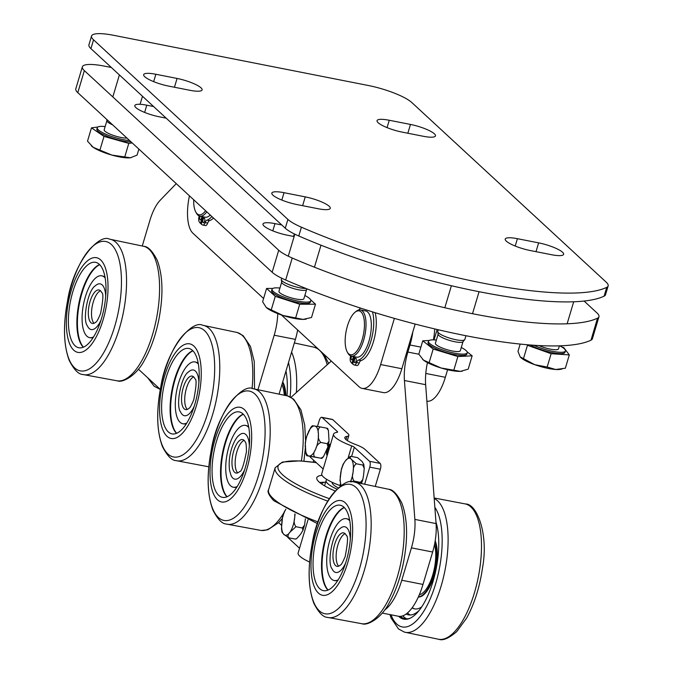<?xml version="1.0" encoding="UTF-8"?>
<svg xmlns="http://www.w3.org/2000/svg" width="673" height="673" viewBox="0 0 673 673"><rect width="100%" height="100%" fill="white"/><g stroke="black" fill="none" stroke-linecap="round" stroke-linejoin="round"><path stroke-width="1.01" d="M584.097 301.041L596.968 312.937A35.29 7.639 -163.4 0 1 598.962 316.747A35.29 7.639 -163.4 0 1 597.54 318.169L590.978 340.185A35.29 7.639 16.6 0 0 592.4 338.763L598.962 316.747M77.799 92.655L84.361 70.64A35.29 7.639 -163.4 0 1 82.358 66.829L75.797 88.844A35.29 7.639 16.6 0 0 77.799 92.655L272.153 272.245A35.29 7.639 16.6 0 0 285.663 280.027L292.225 258.011A212.483 45.991 16.6 0 0 597.54 318.169M285.663 280.027A212.483 45.991 16.6 0 0 590.978 340.185M111.331 67.485L104.534 66.147A35.29 7.639 -163.4 0 0 82.358 66.829M84.361 70.64L278.715 250.23L272.153 272.245M292.225 258.011A35.29 7.639 -163.4 0 1 278.715 250.23M166.164 118.162L159.375 116.816A19.054 4.122 -163.4 0 1 134.819 105.56A19.054 4.122 -163.4 0 1 146.79 105.19L153.587 106.527M294.118 236.543L287.539 235.247A19.054 4.122 -163.4 0 1 262.983 223.991A19.054 4.122 -163.4 0 1 274.954 223.621L281.751 224.959M394.386 318.379L380.624 364.547A35.29 13.906 101.1 0 1 362.15 388.405L383.366 392.586A35.29 13.906 -78.9 0 0 401.848 368.728L415.165 324.05M263.58 298.509L192.899 233.203A35.29 13.906 101.1 0 1 189.45 195.826M362.15 388.405A35.29 13.906 101.1 0 1 359.13 386.798L281.364 314.939M426.884 401.167A35.29 13.906 -78.9 0 0 445.341 377.301L447.595 369.738M437.13 329.492L434.035 339.882M604.102 296.162A35.29 7.639 16.6 0 0 605.523 294.74L608.148 285.932A35.29 7.639 -163.4 0 1 606.726 287.354L604.102 296.162A212.483 45.991 -163.4 0 1 298.787 235.996L301.411 227.196A35.29 7.639 -163.4 0 1 287.901 219.415L93.547 39.825A35.29 7.639 -163.4 0 1 91.553 36.014A35.29 7.639 -163.4 0 1 113.72 35.324L368.324 85.496A35.29 7.639 -163.4 0 1 411.8 102.532L606.154 282.122A35.29 7.639 -163.4 0 1 608.148 285.932M91.553 36.014L88.929 44.813A35.29 7.639 16.6 0 0 90.922 48.624L285.276 228.214A35.29 7.639 16.6 0 0 298.787 235.996M301.411 227.196A212.483 45.991 16.6 0 0 606.726 287.354M551.448 254.705L530.231 250.524A19.408 4.198 -163.4 0 1 505.221 239.058A19.408 4.198 -163.4 0 1 517.411 238.688L538.627 242.869A19.408 4.198 -163.4 0 1 563.638 254.335A19.408 4.198 -163.4 0 1 551.448 254.705M155.858 74.266L177.075 78.447A19.408 4.198 -163.4 0 1 202.085 89.913A19.408 4.198 -163.4 0 1 189.895 90.291L168.679 86.11A19.408 4.198 -163.4 0 1 143.669 74.644A19.408 4.198 -163.4 0 1 155.858 74.266L153.663 81.635M284.031 192.697L305.248 196.878A19.408 4.198 -163.4 0 1 330.258 208.344A19.408 4.198 -163.4 0 1 318.06 208.723L296.843 204.542A19.408 4.198 -163.4 0 1 271.833 193.075A19.408 4.198 -163.4 0 1 284.031 192.697L281.827 200.066M389.246 120.257L410.463 124.438A19.408 4.198 -163.4 0 1 435.473 135.904A19.408 4.198 -163.4 0 1 423.283 136.274L402.059 132.093A19.408 4.198 -163.4 0 1 377.057 120.627A19.408 4.198 -163.4 0 1 389.246 120.257L387.051 127.618M177.529 437.189A48.229 19.004 -78.9 0 0 201.059 379.538A48.229 19.004 -78.9 0 0 183.283 345.156A48.229 19.004 -78.9 0 0 159.762 402.816A48.229 19.004 -78.9 0 0 177.529 437.189M176.511 433.336A43.526 17.145 101.1 0 1 171.783 391.038A43.526 17.145 101.1 0 1 191.494 351.323A43.526 17.145 101.1 0 1 192.798 350.683M183.006 349.649A43.526 17.145 101.1 0 1 188.827 348.471A43.526 17.145 101.1 0 1 198.375 387.53A43.526 17.145 101.1 0 1 177.815 432.705A43.526 17.145 101.1 0 1 171.994 433.883A43.526 17.145 101.1 0 1 162.445 394.815A43.526 17.145 101.1 0 1 183.006 349.649M176.663 433.277A43.787 17.254 101.1 0 1 171.994 423.014A43.787 17.254 101.1 0 1 182.425 362.082A43.787 17.254 101.1 0 1 192.907 350.801M198.392 364.127A31.505 12.408 -78.9 0 0 194.985 361.939A31.505 12.408 -78.9 0 0 179.657 379.69A31.505 12.408 -78.9 0 0 176.276 414.459A31.505 12.408 -78.9 0 0 182.804 423.754A31.505 12.408 -78.9 0 0 186.791 423.023M182.804 423.754L183.443 423.881A31.505 12.408 -78.9 0 0 186.429 423.595M198.283 363.462A31.505 12.408 -78.9 0 0 195.624 362.066L194.985 361.939M104.029 264.666A48.229 19.004 -78.9 0 0 74.896 280.103A48.229 19.004 -78.9 0 0 70.362 345.426A48.229 19.004 -78.9 0 0 99.495 329.989A48.229 19.004 -78.9 0 0 104.029 264.666M83.292 347.209A43.526 17.145 101.1 0 1 80.491 343.154A43.526 17.145 101.1 0 1 79.885 298.711A43.526 17.145 101.1 0 1 99.579 264.556M72.011 341.489A43.526 17.145 101.1 0 1 72.827 291.754A43.526 17.145 101.1 0 1 95.608 262.335A43.526 17.145 101.1 0 1 102.38 268.603A43.526 17.145 101.1 0 1 101.564 318.329A43.526 17.145 101.1 0 1 78.783 347.748A43.526 17.145 101.1 0 1 72.011 341.489M83.444 347.142A43.787 17.254 101.1 0 1 79.397 303.506A43.787 17.254 101.1 0 1 99.697 264.674M105.181 277.991A31.505 12.408 -78.9 0 0 101.774 275.804A31.505 12.408 -78.9 0 0 83.225 305.794A31.505 12.408 -78.9 0 0 89.593 337.627A31.505 12.408 -78.9 0 0 93.581 336.895M105.072 277.335A31.505 12.408 -78.9 0 0 102.405 275.93L101.774 275.804M89.593 337.627L90.224 337.753A31.505 12.408 -78.9 0 0 90.813 337.829A31.505 12.408 -78.9 0 0 93.219 337.467M286.992 395.758A55.968 22.049 -78.9 0 0 285.983 371.008M282.534 382.575A31.505 12.408 101.1 0 1 285.217 395.27M285.857 395.446A31.505 12.408 -78.9 0 0 282.727 381.911M286.336 373.027A50.467 19.887 -78.9 0 0 285.84 371.471M194.186 406.374A23.294 9.178 101.1 0 1 182.4 414.644A23.294 9.178 101.1 0 1 180.574 411.943C175.485 406.147 181.079 376.106 188.44 372.026A23.294 9.178 101.1 0 1 195.389 371.059A23.294 9.178 101.1 0 1 198.922 382.34M184.141 408.805A17.061 6.722 -78.9 0 0 185.597 409.588A17.061 6.722 -78.9 0 0 189.231 408.099C189.828 408.225 191.334 405.466 193.74 399.829C196.381 386.159 196.794 379.177 194.985 378.865A17.061 6.722 -78.9 0 0 193.656 376.888A17.061 6.722 -78.9 0 0 192.192 376.114A17.061 6.722 -78.9 0 0 182.736 389.574A17.061 6.722 -78.9 0 0 184.141 408.805M193.689 376.922A17.061 6.722 -78.9 0 0 185.487 392.174A17.061 6.722 -78.9 0 0 187.287 409.403M100.975 320.239A23.294 9.178 101.1 0 1 89.189 328.508A23.294 9.178 101.1 0 1 87.364 325.808C82.274 320.012 87.869 289.97 95.23 285.89A23.294 9.178 101.1 0 1 102.178 284.923A23.294 9.178 101.1 0 1 105.711 296.213M90.922 322.678A17.061 6.722 -78.9 0 0 92.386 323.452A17.061 6.722 -78.9 0 0 96.012 321.963C96.618 322.098 98.115 319.339 100.521 313.694C103.171 300.032 103.583 293.041 101.774 292.73A17.061 6.722 -78.9 0 0 100.437 290.753A17.061 6.722 -78.9 0 0 98.981 289.979A17.061 6.722 -78.9 0 0 89.526 303.439A17.061 6.722 -78.9 0 0 90.922 322.678M100.47 290.786A17.061 6.722 -78.9 0 0 92.268 306.047A17.061 6.722 -78.9 0 0 94.077 323.267M281.928 384.586A29.41 11.584 101.1 0 1 284.25 395.009M160.317 389.431L138.419 369.191M277.756 313.626A35.29 13.906 101.1 0 1 274.189 335.213L258.028 389.431M142.297 245.889L149.902 220.374A35.29 13.906 101.1 0 1 160.275 200.175L176.259 183.636M279.211 393.705L295.405 339.394A35.29 13.906 -78.9 0 0 297.643 329.989M412.801 331.982A35.29 13.906 101.1 0 1 409.983 344.98L420.894 347.125M331.293 361.073L291.014 397.348M281.524 525.293L278.656 522.643M414.862 519.405L404.431 380.506L425.647 384.687L436.079 523.586L414.862 519.405A35.29 13.906 101.1 0 1 411.422 547.847L401.764 580.252A47.06 18.541 101.1 0 1 384.594 610.049M418.867 354.234L407.872 352.063A35.29 13.906 -78.9 0 0 404.431 380.506M407.872 352.063L409.983 344.98M313.122 462.166L313.694 460.256M433.42 339.857A35.29 13.906 -78.9 0 0 434.708 328.92M425.647 384.687A35.29 13.906 101.1 0 1 427.448 362.612M382.247 613.069L398.349 616.241A47.06 18.541 -78.9 0 0 422.981 584.433L432.646 552.028A35.29 13.906 -78.9 0 0 436.079 523.586M244.619 469.821A23.294 9.178 101.1 0 1 231.016 475.39L229.527 470.183C227.508 453.636 234.658 438.636 238.881 435.473A23.294 9.178 101.1 0 1 248.968 441.883A23.294 9.178 101.1 0 1 249.355 445.787M245.426 442.312A17.061 6.722 -78.9 0 0 242.633 439.562A17.061 6.722 -78.9 0 0 234.583 448.487A17.061 6.722 -78.9 0 0 232.278 466.86A17.061 6.722 -78.9 0 0 236.038 473.035A17.061 6.722 -78.9 0 0 239.664 471.546C241.456 471.95 243.719 465.321 246.461 451.676C246.377 445.543 246.032 442.422 245.426 442.312M244.122 440.369A17.061 6.722 -78.9 0 0 235.457 467.483A17.061 6.722 -78.9 0 0 237.72 472.85M345.602 563.133A23.294 9.178 101.1 0 1 333.816 571.402A23.294 9.178 101.1 0 1 331.991 568.702C326.901 562.906 332.496 532.865 339.857 528.785A23.294 9.178 101.1 0 1 346.814 527.817A23.294 9.178 101.1 0 1 350.339 539.098M335.558 565.564A17.061 6.722 -78.9 0 0 337.013 566.346A17.061 6.722 -78.9 0 0 340.647 564.857C341.245 564.984 342.75 562.233 345.156 556.588C347.798 542.926 348.219 535.935 346.402 535.624A17.061 6.722 -78.9 0 0 345.072 533.647A17.061 6.722 -78.9 0 0 343.609 532.873A17.061 6.722 -78.9 0 0 334.153 546.333A17.061 6.722 -78.9 0 0 335.558 565.564M345.106 533.681A17.061 6.722 -78.9 0 0 336.904 548.932A17.061 6.722 -78.9 0 0 338.704 566.161M241.733 407.796A48.229 19.004 -78.9 0 0 213.072 446.906A48.229 19.004 -78.9 0 0 219.953 501.461A48.229 19.004 -78.9 0 0 248.623 462.343A48.229 19.004 -78.9 0 0 241.733 407.796M226.944 496.792A43.526 17.145 101.1 0 1 222.511 452.979A43.526 17.145 101.1 0 1 243.231 414.139M221.022 496.893A43.526 17.145 101.1 0 1 214.401 449.48A43.526 17.145 101.1 0 1 239.26 411.918A43.526 17.145 101.1 0 1 240.673 412.364A43.526 17.145 101.1 0 1 247.294 459.768A43.526 17.145 101.1 0 1 222.427 497.33A43.526 17.145 101.1 0 1 221.022 496.893M227.095 496.724A43.787 17.254 101.1 0 1 223.041 453.089A43.787 17.254 101.1 0 1 243.348 414.257M248.833 427.574A31.505 12.408 -78.9 0 0 245.426 425.386A31.505 12.408 -78.9 0 0 225.724 467.23A31.505 12.408 -78.9 0 0 233.245 487.21A31.505 12.408 -78.9 0 0 237.224 486.478M248.716 426.918A31.505 12.408 -78.9 0 0 246.057 425.513L245.426 425.386M233.245 487.21L233.876 487.336A31.505 12.408 -78.9 0 0 236.871 487.05M343.112 501.292A48.229 19.004 -78.9 0 0 314.299 539.157A48.229 19.004 -78.9 0 0 320.533 594.579A48.229 19.004 -78.9 0 0 349.346 556.714A48.229 19.004 -78.9 0 0 343.112 501.292M327.928 590.095A43.526 17.145 101.1 0 1 323.486 546.291A43.526 17.145 101.1 0 1 344.214 507.45M321.635 590.028A43.526 17.145 101.1 0 1 315.486 542.312A43.526 17.145 101.1 0 1 340.244 505.23A43.526 17.145 101.1 0 1 342.019 505.844A43.526 17.145 101.1 0 1 348.168 553.559A43.526 17.145 101.1 0 1 323.41 590.642A43.526 17.145 101.1 0 1 321.635 590.028M328.079 590.036A43.787 17.254 101.1 0 1 324.024 546.4A43.787 17.254 101.1 0 1 344.332 507.56M349.817 520.885A31.505 12.408 -78.9 0 0 346.402 518.698A31.505 12.408 -78.9 0 0 326.716 559.877A31.505 12.408 -78.9 0 0 334.22 580.521A31.505 12.408 -78.9 0 0 338.208 579.79M349.699 520.221A31.505 12.408 -78.9 0 0 347.041 518.824L346.402 518.698M334.22 580.521L334.86 580.639A31.505 12.408 -78.9 0 0 337.854 580.353M434.522 544.499A29.41 11.584 101.1 0 1 432.68 575.171A29.41 11.584 101.1 0 1 419.304 594.747M332.184 482.305L332.176 482.331A22.352 4.837 16.6 0 0 338.283 487.917M298.122 553.013A29.41 6.368 16.6 0 0 309.614 562.039A29.41 6.368 16.6 0 1 298.122 553.013L307.982 519.926L298.122 553.013M288.01 537.601L299.544 548.251L288.01 537.601M375.408 485.881L380.371 469.232A4.703 1.851 -78.9 0 0 380.127 463.394L364.951 449.362A16.472 3.567 -163.4 0 0 355.723 444.559A17.649 3.819 16.6 0 1 346.031 439.595L345.628 439.301M380.127 463.394L369.519 461.299L354.343 447.276A4.703 1.018 16.6 0 0 351.701 445.896A29.41 6.368 -163.4 0 1 333.556 434.144A29.41 6.368 -163.4 0 1 337.03 432.344A4.703 1.018 16.6 0 0 337.585 432.058A4.703 1.018 16.6 0 0 337.324 431.544L322.14 417.521L332.748 419.607L347.933 433.639A16.472 3.567 -163.4 0 1 348.858 435.414A16.472 3.567 -163.4 0 1 346.915 436.424A17.649 3.819 16.6 0 0 344.828 437.5A17.649 3.819 16.6 0 0 345.644 439.233M333.556 434.144L321.744 473.767A29.41 6.368 16.6 0 0 339.89 485.527A4.703 1.018 -163.4 0 1 340.824 485.898M309.858 456.328A4.703 1.851 101.1 0 0 310.329 457.144L323.166 469.005M317.505 426.404L319.271 420.482A4.703 1.851 101.1 0 1 321.736 417.302A4.703 1.851 101.1 0 1 322.14 417.521M328.239 445.711L328.979 444.416L330.527 444.298M330.283 446.165L329.467 445.139L327.81 448.588L329.366 448.21M330.25 445.248L329.467 445.139M327.213 455.419L326.876 449.774M332.748 419.607A4.703 1.851 -78.9 0 0 332.344 419.397L321.736 417.302M364.816 483.727L369.763 467.138L380.371 469.232M369.519 461.299A4.703 1.851 101.1 0 1 369.763 467.138M327.549 454.233L327.255 450.767L328.634 449.017M330.544 444.104L329.198 444.458L327.398 448.714C326.346 452.441 326.27 454.637 327.154 455.301L327.229 455.36M327.81 448.588L329.408 448.033M410.008 618.26A55.287 21.78 101.1 0 1 404.944 618.697A55.287 21.78 101.1 0 1 400.41 616.359M398.635 616.291A55.968 22.049 -78.9 0 0 409.445 618.504A55.968 22.049 -78.9 0 0 437.543 560.55A55.968 22.049 -78.9 0 0 435.961 522.071M402.791 615.829A55.287 21.78 -78.9 0 0 406.786 618.857M436.205 525.924A43.787 17.254 101.1 0 1 437.189 527.237A43.787 17.254 101.1 0 1 437.341 527.472M421.693 606.895A43.787 17.254 101.1 0 1 414.593 608.872A43.787 17.254 101.1 0 1 412.095 607.845M435.01 541.9A31.505 12.408 101.1 0 1 433.37 575.819A31.505 12.408 101.1 0 1 418.37 596.901M414.913 608.93A43.787 17.254 101.1 0 1 412.246 607.643M418.303 597.035A31.505 12.408 -78.9 0 0 434.051 575.794A31.505 12.408 -78.9 0 0 435.195 540.798M410.32 614.987A50.467 19.887 101.1 0 1 407.468 612.952M406.122 614.012A50.467 19.887 -78.9 0 0 408.418 614.844A50.467 19.887 -78.9 0 0 419.01 610.588M437.029 526.025A50.467 19.887 -78.9 0 0 436.087 523.703M347.201 351.886L347.865 353.106A23.53 9.271 -78.9 0 0 351.323 356.101L356.623 357.144A23.53 9.271 -78.9 0 0 369.183 340.403A23.53 9.271 -78.9 0 0 365.725 310.976L360.417 309.933A23.53 9.271 -78.9 0 0 356.084 311.389L355.008 312.264A22.352 8.808 101.1 0 1 363.445 334.506A22.352 8.808 101.1 0 1 347.201 351.886A22.352 8.808 101.1 0 1 347.201 326.775A22.352 8.808 101.1 0 1 355.008 312.264M351.323 356.101A23.53 9.271 -78.9 0 0 364.968 334.809A23.53 9.271 -78.9 0 0 360.417 309.933M205.585 210.733A22.352 8.808 101.1 0 1 195.734 211.928L196.39 213.139A23.53 9.271 -78.9 0 0 199.847 216.134L205.156 217.186A23.53 9.271 -78.9 0 0 210.254 215.049M199.847 216.134A23.53 9.271 -78.9 0 0 206.788 211.852M195.734 211.928A22.352 8.808 101.1 0 1 193.698 199.755M204.609 221.173A2.356 0.925 101.1 0 1 203.372 222.763A2.356 0.925 101.1 0 1 202.918 220.273A2.356 0.925 101.1 0 1 204.281 218.145A2.356 0.925 101.1 0 1 204.609 221.173M201.732 216.504A2.356 0.925 101.1 0 1 201.496 218.304A2.356 0.925 101.1 0 1 200.268 219.894A2.356 0.925 101.1 0 1 199.704 218.54A2.356 0.925 101.1 0 1 200.192 216.201M202.48 216.656L200.461 223.428A31.757 12.509 101.1 0 1 199.158 221.669A4.703 1.851 101.1 0 1 198.972 216.883A4.703 1.851 -78.9 0 0 199.149 215.924M211.869 216.538A28.115 11.079 101.1 0 1 206.99 220.121A4.703 1.851 -78.9 0 0 205.147 222.586A4.703 1.851 101.1 0 1 202.918 225.068A4.703 1.851 101.1 0 1 202.809 225.043A31.757 12.509 101.1 0 1 201.244 224.143L203.423 216.841M213.492 218.044A28.115 11.079 101.1 0 1 209.539 220.618A4.703 1.851 -78.9 0 0 207.696 223.083A4.703 1.851 101.1 0 1 205.467 225.573A4.703 1.851 101.1 0 1 205.349 225.539L203.036 225.085M201.404 223.613L200.461 223.428M356.076 361.132A2.356 0.925 101.1 0 1 354.848 362.722A2.356 0.925 101.1 0 1 354.393 360.24A2.356 0.925 101.1 0 1 355.756 358.112A2.356 0.925 101.1 0 1 356.076 361.132M353.207 356.471A2.356 0.925 101.1 0 1 352.972 358.263A2.356 0.925 101.1 0 1 351.735 359.853A2.356 0.925 101.1 0 1 351.18 358.507A2.356 0.925 101.1 0 1 351.659 356.168M353.956 356.623L351.937 363.395A31.757 12.509 101.1 0 1 350.633 361.628A4.703 1.851 101.1 0 1 350.448 356.841A4.703 1.851 -78.9 0 0 350.625 355.891M358.911 309.942A28.115 11.079 101.1 0 1 360.484 308.066M372.48 311.868A28.115 11.079 101.1 0 1 371.016 340.765A28.115 11.079 101.1 0 1 358.465 360.08A4.703 1.851 -78.9 0 0 356.623 362.545A4.703 1.851 101.1 0 1 354.393 365.035A4.703 1.851 101.1 0 1 354.276 365.002A31.757 12.509 101.1 0 1 352.711 364.11L354.89 356.799M375.113 312.676A28.115 11.079 101.1 0 1 373.498 341.489A28.115 11.079 101.1 0 1 361.014 360.585A4.703 1.851 -78.9 0 0 359.163 363.05A4.703 1.851 101.1 0 1 356.934 365.532A4.703 1.851 101.1 0 1 356.825 365.506L354.503 365.044M352.871 363.571L351.937 363.395M281.457 528.65L282.492 517.301M295.06 514.096L294.606 518.345C293.722 521.6 294.168 524.393 295.952 526.723L289.928 532.234C287.943 534.295 287.522 536.145 288.675 537.786L283.543 534.11L282.029 532.158L281.449 528.515M284.056 512.321L285.857 509.2A15.302 6.032 -78.9 0 0 281.819 522.113M295.969 538.98L295.035 539.039L296.524 538.77L300.537 534.32L302.943 530.324L302.32 527.977L304.583 525.083L305.374 518.824M302.32 527.977L295.952 526.723M295.035 539.039L288.675 537.786M313.374 425.849L320.255 426.901C318.354 428.28 317.732 430.543 318.405 433.706L318.447 434.817C318.009 437.761 318.8 440.302 320.844 442.455C318.161 443.709 316.478 445.812 315.797 448.765L315.343 449.8C313.551 452.534 313.281 454.923 314.543 456.95L306.737 455.688L305.887 453.711L305.256 442.767M306.291 437.349L310.859 427.321M307.662 455.899L320.912 458.204L323.435 456.723L327.961 446.847L327.204 443.709L329.038 441.151L328.399 430.341L326.624 428.163L327.549 428.365L328.399 430.341M323.435 456.723L321.837 458.414L314.543 456.95M327.204 443.709L320.844 442.455M326.624 428.163L320.255 426.901M361.3 483.113L360.45 482.348L362.831 479.454L363.63 474.726L364.236 468.391L362.722 465.035L363.79 464.345L362.074 461.485L357.548 457.64L351.188 456.387C349.8 456.832 349.893 457.833 351.466 459.398L356.362 463.781C354.133 465.346 353.073 467.886 353.182 471.394L353.022 472.639C352.021 475.929 352.374 478.747 354.091 481.094L351.558 481.893M351.188 456.387L350.482 456.378M343.087 464.294L345.611 460.568L350.212 456.429M339.966 480.404L341.413 469.039M341.11 485.704L339.958 480.261M360.45 482.348L354.091 481.094M362.722 465.035L356.362 463.781M438.266 329.753L437.778 331.402A14.116 3.054 16.6 0 0 437.753 331.713A14.116 3.054 16.6 0 0 456.992 339.941A14.116 3.054 16.6 0 0 464.681 339.739A14.116 3.054 16.6 0 0 464.833 339.47L465.952 335.726M462.301 371.16A22.352 4.837 -163.4 0 1 462.183 371.185A22.352 4.837 -163.4 0 1 460.483 371.37L468.181 369.149L472.152 355.824L467.121 351.853M441 367.971L460.483 371.37A22.352 4.837 -163.4 0 1 441 367.971A22.352 4.837 -163.4 0 1 423.46 360.105L441 367.971M429.113 340.488L422.779 340.807L418.808 354.124L423.46 360.105A22.352 4.837 -163.4 0 1 422.627 359.39A22.352 4.837 -163.4 0 1 422.585 359.348M422.779 340.807L433.185 349.035L429.214 362.352M433.185 349.035L457.876 356.539L453.905 369.864M457.876 356.539L472.152 355.824M462.25 348L461.283 347.461M436.356 340.067A20.232 4.383 16.6 0 0 428.465 341.211L428.07 342.532A20.232 4.383 16.6 0 0 455.621 354.764A20.232 4.383 16.6 0 0 466.852 354.099L467.247 352.778A20.232 4.383 16.6 0 0 461.274 347.495M428.465 341.211A20.232 4.383 16.6 0 0 456.016 353.443A20.232 4.383 16.6 0 0 467.247 352.778M438.098 334.22L435.397 343.28A13.006 2.818 16.6 0 0 453.106 351.138A13.006 2.818 16.6 0 0 460.315 350.709L463.016 341.648M437.753 331.713L438.123 334.372A13.006 2.818 16.6 0 0 455.84 341.943A13.006 2.818 16.6 0 0 462.923 341.766L464.681 339.739M281.701 278.201L281.348 279.404A14.116 3.054 16.6 0 0 281.322 279.707A14.116 3.054 16.6 0 0 286.261 283.459A14.116 3.054 16.6 0 0 305.845 288.414M282.98 315.477L303.077 319.397A22.352 4.837 -163.4 0 1 282.98 315.477A22.352 4.837 -163.4 0 1 266.407 307.586L282.98 315.477M305.988 319.128A22.352 4.837 -163.4 0 1 305.752 319.179A22.352 4.837 -163.4 0 1 303.077 319.397L311.506 317.513L315.486 304.188L310.674 299.822M266.407 307.586A22.352 4.837 -163.4 0 1 266.197 307.393A22.352 4.837 -163.4 0 1 266.197 307.384L262.613 301.765L266.584 288.439L275.282 296.347L271.312 309.673M272.792 288.431L266.584 288.439M275.282 296.347L299.729 304.221L295.758 317.547M299.729 304.221L315.486 304.188M307.67 297.087L305.668 295.918M279.926 288.061A20.232 4.383 16.6 0 0 272.035 289.213L271.64 290.534A20.232 4.383 16.6 0 0 278.689 296.347A20.232 4.383 16.6 0 0 298.762 302.69A20.232 4.383 16.6 0 0 310.421 302.093L310.817 300.772A20.232 4.383 16.6 0 0 304.844 295.497M272.035 289.213A20.232 4.383 16.6 0 0 279.076 295.018A20.232 4.383 16.6 0 0 299.149 301.369A20.232 4.383 16.6 0 0 310.817 300.772M281.667 282.223L278.967 291.283A13.006 2.818 16.6 0 0 283.493 295.01A13.006 2.818 16.6 0 0 296.389 299.09A13.006 2.818 16.6 0 0 303.885 298.711L306.585 289.651M281.322 279.707L281.684 282.366A13.006 2.818 16.6 0 0 286.235 285.815A13.006 2.818 16.6 0 0 298.568 289.785A13.006 2.818 16.6 0 0 306.493 289.76L307.199 288.944M561.963 369.04L560.357 369.351A22.352 4.837 -163.4 0 1 555.696 369.494L565.345 368.224L569.316 354.907L563.814 347.672L561.787 346.957M520.17 344.071L517.983 351.39L520.179 356.867L534.766 364.69L547.166 367.029L555.696 369.494A22.352 4.837 -163.4 0 1 534.766 364.69A22.352 4.837 -163.4 0 1 520.801 357.556A22.352 4.837 -163.4 0 1 520.751 357.506M520.179 356.867L520.801 357.556M527.026 344.719L527.455 345.291L523.485 358.616M527.455 345.291L551.137 353.712L547.166 367.029M551.137 353.712L569.316 354.907M530.391 344.997A20.232 4.383 16.6 0 0 549.95 352.147A20.232 4.383 16.6 0 0 565.026 352.265L565.421 350.944A20.232 4.383 16.6 0 0 559.785 345.829M533.798 345.249A20.232 4.383 16.6 0 0 550.346 350.826A20.232 4.383 16.6 0 0 565.421 350.944M538.905 345.552A13.006 2.818 16.6 0 0 548.798 348.807A13.006 2.818 16.6 0 0 558.489 348.875L559.398 345.846M111.869 155.084L130.385 157.776A22.352 4.837 -163.4 0 1 111.869 155.084A22.352 4.837 -163.4 0 1 93.211 147.311L111.869 155.084M130.385 157.776L130.974 157.684A22.352 4.837 -163.4 0 1 130.974 157.684A22.352 4.837 -163.4 0 1 130.385 157.776L137.073 155.118L138.874 149.086M97.871 127.012L91.478 127.845L87.507 141.162L93.211 147.311A22.352 4.837 -163.4 0 1 91.419 145.89A22.352 4.837 -163.4 0 1 91.292 145.763M104.66 126.516L102.776 126.381M91.478 127.845L104.004 136.409L100.033 149.726M104.004 136.409L128.787 143.383L124.816 156.708M128.787 143.383L132.219 142.937M105.148 126.566A20.232 4.383 16.6 0 0 97.265 127.719L96.87 129.039A20.232 4.383 16.6 0 0 106.645 136.064A20.232 4.383 16.6 0 0 131.159 141.961M97.265 127.719A20.232 4.383 16.6 0 0 107.041 134.743A20.232 4.383 16.6 0 0 129.645 140.564M106.889 120.719L104.189 129.78A13.006 2.818 16.6 0 0 110.481 134.297A13.006 2.818 16.6 0 0 126.945 138.066M106.704 119.365L106.914 120.871A13.006 2.818 16.6 0 0 112.66 124.867M335.146 490.987A38.395 8.312 -163.4 0 1 316.798 477.746A38.395 8.312 -163.4 0 1 322.039 475.315M326.985 479.538A28.653 6.2 16.6 0 0 326.127 480.53A28.653 6.2 16.6 0 0 336.946 489.145M319.625 482.474A38.395 8.312 -163.4 0 1 324.361 482.314M165.558 117.59L165.432 118.011M144.636 112.425L146.79 105.19M274.954 223.621L272.801 230.856M293.596 236.442L294.345 233.943M401.848 368.728L380.624 364.547M445.341 377.301L425.79 373.448M90.922 48.624L93.547 39.825M287.901 219.415L285.276 228.214M515.215 246.049L517.411 238.688M536.011 251.668L538.627 242.869M174.45 87.246L177.075 78.447M302.623 205.677L305.248 196.878M407.838 133.237L410.463 124.438M185.849 458.877A68.991 27.181 -78.9 0 0 218.548 386.495A68.991 27.181 -78.9 0 0 202.682 325.261C192.142 319.566 166.475 348.353 160.654 387.682C156.195 411.716 156.792 431.351 162.445 446.586C167.165 455.772 171.691 460.45 176.015 460.61A68.991 27.181 -78.9 0 0 185.849 458.877M182.274 455.192A65.904 25.961 101.1 0 1 157.995 408.225A65.904 25.961 101.1 0 1 190.139 329.442A65.904 25.961 101.1 0 1 214.418 376.409A65.904 25.961 101.1 0 1 182.274 455.192M254.537 388.91L254.259 361.544L250.44 346.376L243.205 335.726L237.291 332.521A68.587 27.021 101.1 0 1 252.072 388.607M120.829 249.161A68.991 27.181 -78.9 0 0 109.472 239.134C98.931 233.43 73.264 262.226 67.443 301.546C62.984 325.581 63.582 345.215 69.235 360.459C73.954 369.645 78.472 374.323 82.796 374.482A68.991 27.181 -78.9 0 0 119.306 328.735A68.991 27.181 -78.9 0 0 120.829 249.161M115.992 251.012A65.904 25.961 101.1 0 1 109.8 340.269A65.904 25.961 101.1 0 1 70 361.367A65.904 25.961 101.1 0 1 76.192 272.102A65.904 25.961 101.1 0 1 115.992 251.012M117.573 380.893C122.15 382.92 136.308 376.232 144.586 359.954C151.055 348.378 155.867 334.674 159.005 318.859C163.455 294.942 162.858 275.408 157.23 260.241C152.519 251.155 148.127 246.537 144.072 246.385A68.587 27.021 101.1 0 1 153.881 256.051A68.587 27.021 101.1 0 1 152.906 333.354A68.587 27.021 101.1 0 1 117.573 380.893L82.796 374.482M288.49 362.587A63.893 25.17 101.1 0 1 290.122 396.885M294.345 342.952L314.232 347.243A68.991 27.181 101.1 0 1 327.196 364.673A68.991 27.181 101.1 0 1 327.221 364.741M296.381 392.51A68.587 27.021 -78.9 0 0 293.84 358.423A68.587 27.021 -78.9 0 0 291.611 352.122M159.737 389.204A68.587 27.021 -78.9 0 0 160.199 389.322L154.243 386.336L147.656 377.738M274.189 335.213L295.405 339.394M411.422 547.847L432.646 552.028M422.981 584.433L401.764 580.252M255.976 389.516A68.991 27.181 -78.9 0 0 253.115 388.716C242.583 383.013 216.916 411.809 211.086 451.129C206.628 475.163 207.225 494.798 212.887 510.041C217.606 519.228 222.124 523.905 226.448 524.065A68.991 27.181 -78.9 0 0 266.306 465.447A68.991 27.181 -78.9 0 0 255.976 389.516M251.525 391.779A65.904 25.961 101.1 0 1 260.931 466.313A65.904 25.961 101.1 0 1 221.77 519.758A65.904 25.961 101.1 0 1 212.357 445.223A65.904 25.961 101.1 0 1 251.525 391.779M305.592 440.537L304.701 425L300.881 409.823L293.638 399.173L287.724 395.968A68.587 27.021 101.1 0 1 289.087 396.456A68.587 27.021 101.1 0 1 301.395 460.963M283.787 513.036A68.587 27.021 101.1 0 1 261.217 530.475L226.448 524.065M357.531 483.096A68.991 27.181 -78.9 0 0 354.099 482.019C343.558 476.324 317.892 505.112 312.07 544.44C307.611 568.475 308.209 588.109 313.862 603.345C318.581 612.539 323.107 617.208 327.431 617.368A68.991 27.181 -78.9 0 0 367.113 559.524A68.991 27.181 -78.9 0 0 357.531 483.096M353.056 485.342A65.904 25.961 101.1 0 1 361.569 561.072A65.904 25.961 101.1 0 1 322.199 612.817A65.904 25.961 101.1 0 1 313.685 537.079A65.904 25.961 101.1 0 1 353.056 485.342M362.2 623.787C366.777 625.814 380.943 619.126 389.213 602.848C395.69 591.264 400.494 577.569 403.64 561.753C408.082 537.836 407.493 518.294 401.857 503.135C397.146 494.049 392.763 489.431 388.708 489.279A68.587 27.021 101.1 0 1 390.634 490.028A68.587 27.021 101.1 0 1 400.57 564.134A68.587 27.021 101.1 0 1 362.2 623.787L327.431 617.368M346.915 436.424L345.972 439.578M337.089 432.335L337.324 431.544M351.6 456.462L354.343 447.276M339.89 485.527L340.345 484.013M348.244 457.505L351.701 445.896M434.859 507.316A63.893 25.17 101.1 0 1 440.79 560.02A63.893 25.17 101.1 0 1 417.723 619.404A63.893 25.17 101.1 0 1 390.996 614.794M480 567.003A68.991 27.181 101.1 0 1 438.973 639.35C443.036 640.822 448.95 638.248 456.731 631.636L466.65 618.05C474.44 603.849 479.731 587.134 482.507 567.911C488.876 533.84 476.652 503.539 465.649 504.001A68.991 27.181 101.1 0 1 480 567.003M438.973 639.35L404.372 632.098A68.587 27.021 -78.9 0 0 446.636 560.483A68.587 27.021 -78.9 0 0 434.194 498.516M209.539 220.618L206.99 220.121M207.696 223.083L205.147 222.586M361.014 360.585L358.465 360.08M359.163 363.05L356.623 362.545M281.701 523.333A15.302 6.032 -78.9 0 0 283.543 534.11M283.939 534.547A15.302 6.032 -78.9 0 0 289.928 532.234M290.45 531.434A15.302 6.032 -78.9 0 0 294.606 518.345M294.724 517.116A15.302 6.032 -78.9 0 0 294.824 513.979M314.451 425.925A15.302 6.032 -78.9 0 0 308.327 432.159M307.881 433.202A15.302 6.032 -78.9 0 0 305.231 447.15M305.273 448.26A15.302 6.032 -78.9 0 0 308.739 455.966M309.227 456.042A15.302 6.032 -78.9 0 0 315.343 449.8M318.405 433.706A15.302 6.032 -78.9 0 0 314.939 426.001M315.797 448.765A15.302 6.032 -78.9 0 0 318.447 434.817M353.182 471.394A15.302 6.032 -78.9 0 0 351.836 459.928M351.466 459.398A15.302 6.032 -78.9 0 0 345.611 460.568M345.072 461.283A15.302 6.032 -78.9 0 0 340.563 473.927M340.403 475.163A15.302 6.032 -78.9 0 0 341.236 485.612M350.355 481.986A15.302 6.032 -78.9 0 0 353.022 472.639M318.119 521.987A81.172 17.565 -163.4 0 1 273.179 498.508A81.172 17.565 -163.4 0 1 268.586 489.742C267.063 491.534 268.771 495.168 273.701 500.653L317.53 523.703M316.251 462.62L299.847 460.879L282.408 462.057L275.148 467.727A81.172 17.565 16.6 0 0 279.741 476.492A81.172 17.565 16.6 0 0 327.726 501.099M329.257 498.651A78.817 17.061 -163.4 0 1 282.517 474.709A78.817 17.061 -163.4 0 1 316.36 462.713M237.291 332.521L202.682 325.261M208.807 466.801L176.015 460.61M144.072 246.385L109.472 239.134M314.232 347.243L317.993 348.791M323.999 354.334L328.634 363.47M287.724 395.968L253.115 388.716M261.217 530.475L267.837 529.777L278.689 522.601L282.231 518.572M303.91 461.148L305.281 448.563M388.708 489.279L354.099 482.019M347.327 440.554L348.858 435.414M434.152 497.978L465.649 504.001M404.372 632.098L398.517 628.944L391.19 618.184L389.894 614.575M205.467 225.573L202.918 225.068M356.934 365.532L354.393 365.035M284.099 512.229L282.45 517.461M295.826 539.048L296.524 538.77M302.943 530.316L304.583 525.083M312.449 425.639L310.842 427.338M306.324 437.214L305.248 442.901M329.038 441.151L327.961 446.847M343.121 464.219L341.362 469.199M361.603 483.164L362.781 479.613M364.236 468.391L363.79 464.345M472.513 313.711L479.075 291.695M444.828 307.746L451.39 285.731M314.442 267.206L321.004 245.191M288.263 256.194L294.824 234.179M305.752 319.179L306.366 319.061M567.129 323.789L573.69 301.782M140.085 104.307L142.483 96.273M112.82 96.937L119.382 74.93M275.148 467.727L268.586 489.742M325.673 482.053A8.118 8.118 0 0 0 321.425 483.845M326.127 480.53L324.554 485.83"/></g></svg>
